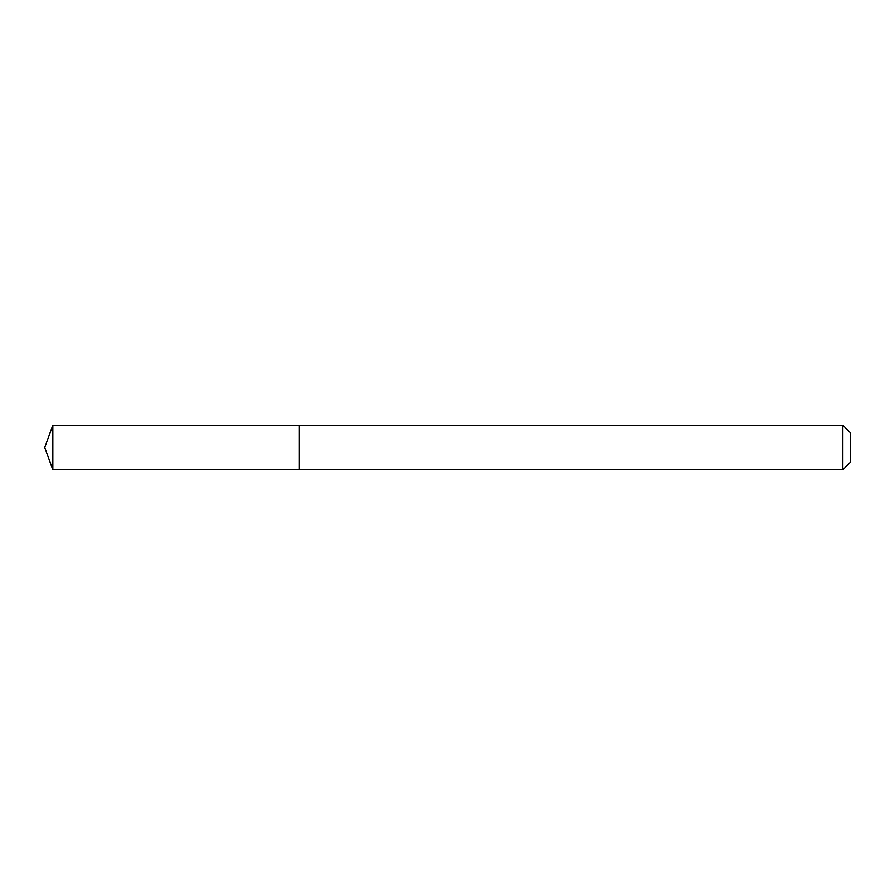 <?xml version="1.0" encoding="UTF-8"?>
<svg xmlns="http://www.w3.org/2000/svg" width="895" height="895" viewBox="0 0 895 895"><rect width="100%" height="100%" fill="white"/><g stroke="black" fill="none" stroke-linecap="round" stroke-linejoin="round"><path stroke-width="1.34" d="M842.833 469.752L842.833 425.248L850.25 432.665L850.25 462.335L842.833 469.752L299.12 469.752L299.12 425.248L52.85 425.248L52.85 469.752L44.75 447.5L52.85 425.248M842.833 425.248L299.12 425.248L299.12 469.752L52.85 469.752"/></g></svg>
